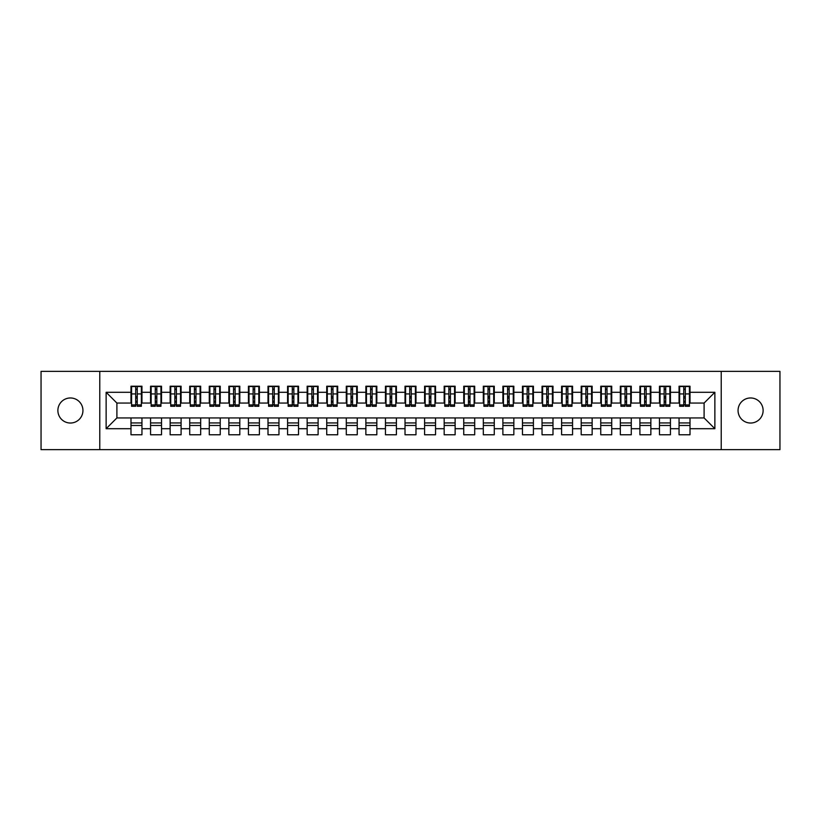 <?xml version="1.0" encoding="UTF-8"?>
<svg xmlns="http://www.w3.org/2000/svg" width="821" height="821" viewBox="0 0 821 821"><rect width="100%" height="100%" fill="white"/><g stroke="black" fill="none" stroke-linecap="round" stroke-linejoin="round"><path stroke-width="1.23" d="M750.589 397.969A12.531 12.531 0 0 0 738.058 410.5A12.531 12.531 0 0 0 750.589 423.031A12.531 12.531 0 0 0 763.12 410.5A12.531 12.531 0 0 0 750.589 397.969M70.411 397.969A12.531 12.531 0 0 0 57.881 410.5A12.531 12.531 0 0 0 70.411 423.031A12.531 12.531 0 0 0 82.942 410.5A12.531 12.531 0 0 0 70.411 397.969M721.228 449.651L779.95 449.651L779.95 371.349L721.228 371.349L721.228 449.651L99.772 449.651L99.772 371.349L41.05 371.349L41.05 449.651L99.772 449.651M683.749 398.072L685.309 398.072L683.749 398.072M690.009 422.928L679.049 422.928M679.049 425.473L690.009 425.473M664.168 398.072L665.739 398.072L664.168 398.072M670.439 422.928L659.479 422.928M659.479 425.473L670.439 425.473M644.598 398.072L646.168 398.072L644.598 398.072M650.858 422.928L639.898 422.928M639.898 425.473L650.858 425.473M625.027 398.072L626.587 398.072L625.027 398.072M631.287 422.928L620.327 422.928M620.327 425.473L631.287 425.473M605.457 398.072L607.017 398.072L605.457 398.072M611.717 422.928L600.756 422.928M600.756 425.473L611.717 425.473M585.876 398.072L587.446 398.072L585.876 398.072M592.146 422.928L581.186 422.928M581.186 425.473L592.146 425.473M566.305 398.072L567.875 398.072L566.305 398.072M572.565 422.928L561.605 422.928M561.605 425.473L572.565 425.473M546.735 398.072L548.295 398.072L546.735 398.072M552.995 422.928L542.034 422.928M542.034 425.473L552.995 425.473M527.154 398.072L528.724 398.072L527.154 398.072M533.424 422.928L522.464 422.928M522.464 425.473L533.424 425.473M507.583 398.072L509.153 398.072L507.583 398.072M513.843 422.928L502.883 422.928M502.883 425.473L513.843 425.473M488.013 398.072L489.573 398.072L488.013 398.072M494.273 422.928L483.312 422.928M483.312 425.473L494.273 425.473M468.442 398.072L470.002 398.072L468.442 398.072M474.702 422.928L463.742 422.928M463.742 425.473L474.702 425.473M448.861 398.072L450.431 398.072L448.861 398.072M455.132 422.928L444.171 422.928M444.171 425.473L455.132 425.473M429.291 398.072L430.861 398.072L429.291 398.072M435.551 422.928L424.59 422.928M424.59 425.473L435.551 425.473M409.72 398.072L411.28 398.072L409.72 398.072M415.98 422.928L405.02 422.928M405.02 425.473L415.98 425.473M390.139 398.072L391.709 398.072L390.139 398.072M396.41 422.928L385.449 422.928M385.449 425.473L396.41 425.473M370.569 398.072L372.139 398.072L370.569 398.072M376.829 422.928L365.868 422.928M365.868 425.473L376.829 425.473M350.998 398.072L352.558 398.072L350.998 398.072M357.258 422.928L346.298 422.928M346.298 425.473L357.258 425.473M331.427 398.072L332.987 398.072L331.427 398.072M337.688 422.928L326.727 422.928M326.727 425.473L337.688 425.473M311.847 398.072L313.417 398.072L311.847 398.072M318.117 422.928L307.157 422.928M307.157 425.473L318.117 425.473M292.276 398.072L293.846 398.072L292.276 398.072M298.536 422.928L287.576 422.928M287.576 425.473L298.536 425.473M272.705 398.072L274.265 398.072L272.705 398.072M278.966 422.928L268.005 422.928M268.005 425.473L278.966 425.473M253.125 398.072L254.695 398.072L253.125 398.072M259.395 422.928L248.435 422.928M248.435 425.473L259.395 425.473M233.554 398.072L235.124 398.072L233.554 398.072M239.814 422.928L228.854 422.928M228.854 425.473L239.814 425.473M213.983 398.072L215.543 398.072L213.983 398.072M220.244 422.928L209.283 422.928M209.283 425.473L220.244 425.473M194.413 398.072L195.973 398.072L194.413 398.072M200.673 422.928L189.713 422.928M189.713 425.473L200.673 425.473M174.832 398.072L176.402 398.072L174.832 398.072M181.102 422.928L170.142 422.928M170.142 425.473L181.102 425.473M155.261 398.072L156.832 398.072L155.261 398.072M161.521 422.928L150.561 422.928M150.561 425.473L161.521 425.473M721.228 371.349L99.772 371.349M131.576 403.06L116.9 403.06L106.135 392.294L106.135 428.706L130.991 428.706L130.991 434.771L141.951 434.771L141.951 428.706L150.561 428.706L150.561 434.771L161.521 434.771L161.521 428.706L170.142 428.706L170.142 434.771L181.102 434.771L181.102 428.706L189.713 428.706L189.713 434.771L200.673 434.771L200.673 428.706L209.283 428.706L209.283 434.771L220.244 434.771L220.244 428.706L228.854 428.706L228.854 434.771L239.814 434.771L239.814 428.706L248.435 428.706L248.435 434.771L259.395 434.771L259.395 428.706L268.005 428.706L268.005 434.771L278.966 434.771L278.966 428.706L287.576 428.706L287.576 434.771L298.536 434.771L298.536 428.706L307.157 428.706L307.157 434.771L318.117 434.771L318.117 428.706L326.727 428.706L326.727 434.771L337.688 434.771L337.688 428.706L346.298 428.706L346.298 434.771L357.258 434.771L357.258 428.706L365.868 428.706L365.868 434.771L376.829 434.771L376.829 428.706L385.449 428.706L385.449 434.771L396.41 434.771L396.41 428.706L405.02 428.706L405.02 434.771L415.98 434.771L415.98 428.706L424.59 428.706L424.59 434.771L435.551 434.771L435.551 428.706L444.171 428.706L444.171 434.771L455.132 434.771L455.132 428.706L463.742 428.706L463.742 434.771L474.702 434.771L474.702 428.706L483.312 428.706L483.312 434.771L494.273 434.771L494.273 428.706L502.883 428.706L502.883 434.771L513.843 434.771L513.843 428.706L522.464 428.706L522.464 434.771L533.424 434.771L533.424 428.706L542.034 428.706L542.034 434.771L552.995 434.771L552.995 428.706L561.605 428.706L561.605 434.771L572.565 434.771L572.565 428.706L581.186 428.706L581.186 434.771L592.146 434.771L592.146 428.706L600.756 428.706L600.756 434.771L611.717 434.771L611.717 428.706L620.327 428.706L620.327 434.771L631.287 434.771L631.287 428.706L639.898 428.706L639.898 434.771L650.858 434.771L650.858 428.706L659.479 428.706L659.479 434.771L670.439 434.771L670.439 428.706L679.049 428.706L679.049 434.771L690.009 434.771L690.009 417.94L704.1 417.94L704.1 403.06L689.424 403.06M106.135 392.294L130.991 392.294L130.991 403.06M704.1 403.06L714.865 392.294L690.009 392.294L690.009 386.229L679.049 386.229L679.049 392.294L670.439 392.294L670.439 386.229L659.479 386.229L659.479 392.294L650.858 392.294L650.858 386.229L639.898 386.229L639.898 392.294L631.287 392.294L631.287 386.229L620.327 386.229L620.327 392.294L611.717 392.294L611.717 386.229L600.756 386.229L600.756 392.294L592.146 392.294L592.146 386.229L581.186 386.229L581.186 392.294L572.565 392.294L572.565 386.229L561.605 386.229L561.605 392.294L552.995 392.294L552.995 386.229L542.034 386.229L542.034 392.294L533.424 392.294L533.424 386.229L522.464 386.229L522.464 392.294L513.843 392.294L513.843 386.229L502.883 386.229L502.883 392.294L494.273 392.294L494.273 386.229L483.312 386.229L483.312 392.294L474.702 392.294L474.702 386.229L463.742 386.229L463.742 392.294L455.132 392.294L455.132 386.229L444.171 386.229L444.171 392.294L435.551 392.294L435.551 386.229L424.59 386.229L424.59 392.294L415.98 392.294L415.98 386.229L405.02 386.229L405.02 392.294L396.41 392.294L396.41 386.229L385.449 386.229L385.449 392.294L376.829 392.294L376.829 386.229L365.868 386.229L365.868 392.294L357.258 392.294L357.258 386.229L346.298 386.229L346.298 392.294L337.688 392.294L337.688 386.229L326.727 386.229L326.727 392.294L318.117 392.294L318.117 386.229L307.157 386.229L307.157 392.294L298.536 392.294L298.536 386.229L287.576 386.229L287.576 392.294L278.966 392.294L278.966 386.229L268.005 386.229L268.005 392.294L259.395 392.294L259.395 386.229L248.435 386.229L248.435 392.294L239.814 392.294L239.814 386.229L228.854 386.229L228.854 392.294L220.244 392.294L220.244 386.229L209.283 386.229L209.283 392.294L200.673 392.294L200.673 386.229L189.713 386.229L189.713 392.294L181.102 392.294L181.102 386.229L170.142 386.229L170.142 392.294L161.521 392.294L161.521 386.229L150.561 386.229L150.561 392.294L141.951 392.294L141.951 386.229L130.991 386.229L130.991 392.294M714.865 392.294L714.865 428.706L690.009 428.706M670.439 428.706L670.439 417.94L690.009 417.94M679.049 428.706L679.049 417.94M690.009 392.294L690.009 403.06M650.858 428.706L650.858 417.94L670.439 417.94M659.479 428.706L659.479 417.94M679.049 392.294L679.049 403.06L669.854 403.06M670.439 392.294L670.439 403.06M631.287 428.706L631.287 417.94L650.858 417.94M639.898 428.706L639.898 417.94M659.479 392.294L659.479 403.06L650.273 403.06M650.858 392.294L650.858 403.06M611.717 428.706L611.717 417.94L631.287 417.94M620.327 428.706L620.327 417.94M639.898 392.294L639.898 403.06L630.702 403.06M631.287 392.294L631.287 403.06M592.146 428.706L592.146 417.94L611.717 417.94M600.756 428.706L600.756 417.94M620.327 392.294L620.327 403.06L611.132 403.06M611.717 392.294L611.717 403.06M572.565 428.706L572.565 417.94L592.146 417.94M581.186 428.706L581.186 417.94M600.756 392.294L600.756 403.06L591.551 403.06M592.146 392.294L592.146 403.06M552.995 428.706L552.995 417.94L572.565 417.94M561.605 428.706L561.605 417.94M581.186 392.294L581.186 403.06L571.98 403.06M572.565 392.294L572.565 403.06M533.424 428.706L533.424 417.94L552.995 417.94M542.034 428.706L542.034 417.94M561.605 392.294L561.605 403.06L552.41 403.06M552.995 392.294L552.995 403.06M513.843 428.706L513.843 417.94L533.424 417.94M522.464 428.706L522.464 417.94M542.034 392.294L542.034 403.06L532.839 403.06M533.424 392.294L533.424 403.06M494.273 428.706L494.273 417.94L513.843 417.94M502.883 428.706L502.883 417.94M522.464 392.294L522.464 403.06L513.258 403.06M513.843 392.294L513.843 403.06M474.702 428.706L474.702 417.94L494.273 417.94M483.312 428.706L483.312 417.94M502.883 392.294L502.883 403.06L493.688 403.06M494.273 392.294L494.273 403.06M455.132 428.706L455.132 417.94L474.702 417.94M463.742 428.706L463.742 417.94M483.312 392.294L483.312 403.06L474.117 403.06M474.702 392.294L474.702 403.06M435.551 428.706L435.551 417.94L455.132 417.94M444.171 428.706L444.171 417.94M463.742 392.294L463.742 403.06L454.536 403.06M455.132 392.294L455.132 403.06M415.98 428.706L415.98 417.94L435.551 417.94M424.59 428.706L424.59 417.94M444.171 392.294L444.171 403.06L434.966 403.06M435.551 392.294L435.551 403.06M396.41 428.706L396.41 417.94L415.98 417.94M405.02 428.706L405.02 417.94M424.59 392.294L424.59 403.06L415.395 403.06M415.98 392.294L415.98 403.06M376.829 428.706L376.829 417.94L396.41 417.94M385.449 428.706L385.449 417.94M405.02 392.294L405.02 403.06L395.825 403.06M396.41 392.294L396.41 403.06M357.258 428.706L357.258 417.94L376.829 417.94M365.868 428.706L365.868 417.94M385.449 392.294L385.449 403.06L376.244 403.06M376.829 392.294L376.829 403.06M337.688 428.706L337.688 417.94L357.258 417.94M346.298 428.706L346.298 417.94M365.868 392.294L365.868 403.06L356.673 403.06M357.258 392.294L357.258 403.06M318.117 428.706L318.117 417.94L337.688 417.94M326.727 428.706L326.727 417.94M346.298 392.294L346.298 403.06L337.103 403.06M337.688 392.294L337.688 403.06M298.536 428.706L298.536 417.94L318.117 417.94M307.157 428.706L307.157 417.94M326.727 392.294L326.727 403.06L317.522 403.06M318.117 392.294L318.117 403.06M278.966 428.706L278.966 417.94L298.536 417.94M287.576 428.706L287.576 417.94M307.157 392.294L307.157 403.06L297.951 403.06M298.536 392.294L298.536 403.06M259.395 428.706L259.395 417.94L278.966 417.94M268.005 428.706L268.005 417.94M287.576 392.294L287.576 403.06L278.381 403.06M278.966 392.294L278.966 403.06M239.814 428.706L239.814 417.94L259.395 417.94M248.435 428.706L248.435 417.94M268.005 392.294L268.005 403.06L258.81 403.06M259.395 392.294L259.395 403.06M220.244 428.706L220.244 417.94L239.814 417.94M228.854 428.706L228.854 417.94M248.435 392.294L248.435 403.06L239.229 403.06M239.814 392.294L239.814 403.06M200.673 428.706L200.673 417.94L220.244 417.94M209.283 428.706L209.283 417.94M228.854 392.294L228.854 403.06L219.659 403.06M220.244 392.294L220.244 403.06M181.102 428.706L181.102 417.94L200.673 417.94M189.713 428.706L189.713 417.94M209.283 392.294L209.283 403.06L200.088 403.06M200.673 392.294L200.673 403.06M161.521 428.706L161.521 417.94L181.102 417.94M170.142 428.706L170.142 417.94M189.713 392.294L189.713 403.06L180.507 403.06M181.102 392.294L181.102 403.06M141.951 428.706L141.951 417.94L161.521 417.94M150.561 428.706L150.561 417.94M170.142 392.294L170.142 403.06L160.937 403.06M161.521 392.294L161.521 403.06M135.691 398.072L137.251 398.072L135.691 398.072M141.951 422.928L130.991 422.928M130.991 425.473L141.951 425.473M106.135 428.706L116.9 417.94L141.951 417.94M130.991 428.706L130.991 417.94M150.561 392.294L150.561 403.06L141.366 403.06M141.951 392.294L141.951 403.06M116.9 403.06L116.9 417.94M679.634 403.06L679.049 403.06M660.063 403.06L659.479 403.06M640.493 403.06L639.898 403.06M620.912 403.06L620.327 403.06M601.341 403.06L600.756 403.06M581.771 403.06L581.186 403.06M562.19 403.06L561.605 403.06M542.619 403.06L542.034 403.06M523.049 403.06L522.464 403.06M503.478 403.06L502.883 403.06M483.897 403.06L483.312 403.06M464.327 403.06L463.742 403.06M444.756 403.06L444.171 403.06M425.175 403.06L424.59 403.06M405.605 403.06L405.02 403.06M386.034 403.06L385.449 403.06M366.464 403.06L365.868 403.06M346.883 403.06L346.298 403.06M327.312 403.06L326.727 403.06M307.742 403.06L307.157 403.06M288.161 403.06L287.576 403.06M268.59 403.06L268.005 403.06M249.02 403.06L248.435 403.06M229.449 403.06L228.854 403.06M209.868 403.06L209.283 403.06M190.298 403.06L189.713 403.06M170.727 403.06L170.142 403.06M151.146 403.06L150.561 403.06M714.865 428.706L704.1 417.94M131.576 386.424L141.366 386.424L131.576 386.424L131.576 406.292L135.691 406.292L135.691 386.496L141.366 386.527L141.366 406.292L137.251 406.292L137.251 386.527M135.691 389.041L137.251 389.041M135.691 404.65L137.251 404.65M137.251 402.187L135.691 402.187M135.691 401.223L137.251 401.223M141.951 395.527L141.366 395.527M141.951 398.072L141.366 398.072M131.576 395.527L130.991 395.527M131.576 398.072L130.991 398.072M151.146 386.424L160.937 386.424L151.146 386.424L151.146 406.292L155.261 406.292L155.261 386.496L160.937 386.527L160.937 406.292L156.832 406.292L156.832 386.527M155.261 389.041L156.832 389.041M155.261 404.65L156.832 404.65M156.832 402.187L155.261 402.187M155.261 401.223L156.832 401.223M161.521 395.527L160.937 395.527M161.521 398.072L160.937 398.072M151.146 395.527L150.561 395.527M151.146 398.072L150.561 398.072M170.727 386.424L180.507 386.424L170.727 386.424L170.727 406.292L174.832 406.292L174.832 386.496L180.507 386.527L180.507 406.292L176.402 406.292L176.402 386.527M174.832 389.041L176.402 389.041M174.832 404.65L176.402 404.65M176.402 402.187L174.832 402.187M174.832 401.223L176.402 401.223M181.102 395.527L180.507 395.527M181.102 398.072L180.507 398.072M170.727 395.527L170.142 395.527M170.727 398.072L170.142 398.072M190.298 386.424L200.088 386.424L190.298 386.424L190.298 406.292L194.413 406.292L194.413 386.496L200.088 386.527L200.088 406.292L195.973 406.292L195.973 386.527M194.413 389.041L195.973 389.041M194.413 404.65L195.973 404.65M195.973 402.187L194.413 402.187M194.413 401.223L195.973 401.223M200.673 395.527L200.088 395.527M200.673 398.072L200.088 398.072M190.298 395.527L189.713 395.527M190.298 398.072L189.713 398.072M209.868 386.424L219.659 386.424L209.868 386.424L209.868 406.292L213.983 406.292L213.983 386.496L219.659 386.527L219.659 406.292L215.543 406.292L215.543 386.527M213.983 389.041L215.543 389.041M213.983 404.65L215.543 404.65M215.543 402.187L213.983 402.187M213.983 401.223L215.543 401.223M220.244 395.527L219.659 395.527M220.244 398.072L219.659 398.072M209.868 395.527L209.283 395.527M209.868 398.072L209.283 398.072M229.449 386.424L239.229 386.424L229.449 386.424L229.449 406.292L233.554 406.292L233.554 386.496L239.229 386.527L239.229 406.292L235.124 406.292L235.124 386.527M233.554 389.041L235.124 389.041M233.554 404.65L235.124 404.65M235.124 402.187L233.554 402.187M233.554 401.223L235.124 401.223M239.814 395.527L239.229 395.527M239.814 398.072L239.229 398.072M229.449 395.527L228.854 395.527M229.449 398.072L228.854 398.072M249.02 386.424L258.81 386.424L249.02 386.424L249.02 406.292L253.125 406.292L253.125 386.496L258.81 386.527L258.81 406.292L254.695 406.292L254.695 386.527M253.125 389.041L254.695 389.041M253.125 404.65L254.695 404.65M254.695 402.187L253.125 402.187M253.125 401.223L254.695 401.223M259.395 395.527L258.81 395.527M259.395 398.072L258.81 398.072M249.02 395.527L248.435 395.527M249.02 398.072L248.435 398.072M268.59 386.424L278.381 386.424L268.59 386.424L268.59 406.292L272.705 406.292L272.705 386.496L278.381 386.527L278.381 406.292L274.265 406.292L274.265 386.527M272.705 389.041L274.265 389.041M272.705 404.65L274.265 404.65M274.265 402.187L272.705 402.187M272.705 401.223L274.265 401.223M278.966 395.527L278.381 395.527M278.966 398.072L278.381 398.072M268.59 395.527L268.005 395.527M268.59 398.072L268.005 398.072M288.161 386.424L297.951 386.424L288.161 386.424L288.161 406.292L292.276 406.292L292.276 386.496L297.951 386.527L297.951 406.292L293.846 406.292L293.846 386.527M292.276 389.041L293.846 389.041M292.276 404.65L293.846 404.65M293.846 402.187L292.276 402.187M292.276 401.223L293.846 401.223M298.536 395.527L297.951 395.527M298.536 398.072L297.951 398.072M288.161 395.527L287.576 395.527M288.161 398.072L287.576 398.072M307.742 386.424L317.522 386.424L307.742 386.424L307.742 406.292L311.847 406.292L311.847 386.496L317.522 386.527L317.522 406.292L313.417 406.292L313.417 386.527M311.847 389.041L313.417 389.041M311.847 404.65L313.417 404.65M313.417 402.187L311.847 402.187M311.847 401.223L313.417 401.223M318.117 395.527L317.522 395.527M318.117 398.072L317.522 398.072M307.742 395.527L307.157 395.527M307.742 398.072L307.157 398.072M327.312 386.424L337.103 386.424L327.312 386.424L327.312 406.292L331.427 406.292L331.427 386.496L337.103 386.527L337.103 406.292L332.987 406.292L332.987 386.527M331.427 389.041L332.987 389.041M331.427 404.65L332.987 404.65M332.987 402.187L331.427 402.187M331.427 401.223L332.987 401.223M337.688 395.527L337.103 395.527M337.688 398.072L337.103 398.072M327.312 395.527L326.727 395.527M327.312 398.072L326.727 398.072M346.883 386.424L356.673 386.424L346.883 386.424L346.883 406.292L350.998 406.292L350.998 386.496L356.673 386.527L356.673 406.292L352.558 406.292L352.558 386.527M350.998 389.041L352.558 389.041M350.998 404.65L352.558 404.65M352.558 402.187L350.998 402.187M350.998 401.223L352.558 401.223M357.258 395.527L356.673 395.527M357.258 398.072L356.673 398.072M346.883 395.527L346.298 395.527M346.883 398.072L346.298 398.072M366.464 386.424L376.244 386.424L366.464 386.424L366.464 406.292L370.569 406.292L370.569 386.496L376.244 386.527L376.244 406.292L372.139 406.292L372.139 386.527M370.569 389.041L372.139 389.041M370.569 404.65L372.139 404.65M372.139 402.187L370.569 402.187M370.569 401.223L372.139 401.223M376.829 395.527L376.244 395.527M376.829 398.072L376.244 398.072M366.464 395.527L365.868 395.527M366.464 398.072L365.868 398.072M386.034 386.424L395.825 386.424L386.034 386.424L386.034 406.292L390.139 406.292L390.139 386.496L395.825 386.527L395.825 406.292L391.709 406.292L391.709 386.527M390.139 389.041L391.709 389.041M390.139 404.65L391.709 404.65M391.709 402.187L390.139 402.187M390.139 401.223L391.709 401.223M396.41 395.527L395.825 395.527M396.41 398.072L395.825 398.072M386.034 395.527L385.449 395.527M386.034 398.072L385.449 398.072M405.605 386.424L415.395 386.424L405.605 386.424L405.605 406.292L409.72 406.292L409.72 386.496L415.395 386.527L415.395 406.292L411.28 406.292L411.28 386.527M409.72 389.041L411.28 389.041M409.72 404.65L411.28 404.65M411.28 402.187L409.72 402.187M409.72 401.223L411.28 401.223M415.98 395.527L415.395 395.527M415.98 398.072L415.395 398.072M405.605 395.527L405.02 395.527M405.605 398.072L405.02 398.072M425.175 386.424L434.966 386.424L425.175 386.424L425.175 406.292L429.291 406.292L429.291 386.496L434.966 386.527L434.966 406.292L430.861 406.292L430.861 386.527M429.291 389.041L430.861 389.041M429.291 404.65L430.861 404.65M430.861 402.187L429.291 402.187M429.291 401.223L430.861 401.223M435.551 395.527L434.966 395.527M435.551 398.072L434.966 398.072M425.175 395.527L424.59 395.527M425.175 398.072L424.59 398.072M444.756 386.424L454.536 386.424L444.756 386.424L444.756 406.292L448.861 406.292L448.861 386.496L454.536 386.527L454.536 406.292L450.431 406.292L450.431 386.527M448.861 389.041L450.431 389.041M448.861 404.65L450.431 404.65M450.431 402.187L448.861 402.187M448.861 401.223L450.431 401.223M455.132 395.527L454.536 395.527M455.132 398.072L454.536 398.072M444.756 395.527L444.171 395.527M444.756 398.072L444.171 398.072M464.327 386.424L474.117 386.424L464.327 386.424L464.327 406.292L468.442 406.292L468.442 386.496L474.117 386.527L474.117 406.292L470.002 406.292L470.002 386.527M468.442 389.041L470.002 389.041M468.442 404.65L470.002 404.65M470.002 402.187L468.442 402.187M468.442 401.223L470.002 401.223M474.702 395.527L474.117 395.527M474.702 398.072L474.117 398.072M464.327 395.527L463.742 395.527M464.327 398.072L463.742 398.072M483.897 386.424L493.688 386.424L483.897 386.424L483.897 406.292L488.013 406.292L488.013 386.496L493.688 386.527L493.688 406.292L489.573 406.292L489.573 386.527M488.013 389.041L489.573 389.041M488.013 404.65L489.573 404.65M489.573 402.187L488.013 402.187M488.013 401.223L489.573 401.223M494.273 395.527L493.688 395.527M494.273 398.072L493.688 398.072M483.897 395.527L483.312 395.527M483.897 398.072L483.312 398.072M503.478 386.424L513.258 386.424L503.478 386.424L503.478 406.292L507.583 406.292L507.583 386.496L513.258 386.527L513.258 406.292L509.153 406.292L509.153 386.527M507.583 389.041L509.153 389.041M507.583 404.65L509.153 404.65M509.153 402.187L507.583 402.187M507.583 401.223L509.153 401.223M513.843 395.527L513.258 395.527M513.843 398.072L513.258 398.072M503.478 395.527L502.883 395.527M503.478 398.072L502.883 398.072M523.049 386.424L532.839 386.424L523.049 386.424L523.049 406.292L527.154 406.292L527.154 386.496L532.839 386.527L532.839 406.292L528.724 406.292L528.724 386.527M527.154 389.041L528.724 389.041M527.154 404.65L528.724 404.65M528.724 402.187L527.154 402.187M527.154 401.223L528.724 401.223M533.424 395.527L532.839 395.527M533.424 398.072L532.839 398.072M523.049 395.527L522.464 395.527M523.049 398.072L522.464 398.072M542.619 386.424L552.41 386.424L542.619 386.424L542.619 406.292L546.735 406.292L546.735 386.496L552.41 386.527L552.41 406.292L548.295 406.292L548.295 386.527M546.735 389.041L548.295 389.041M546.735 404.65L548.295 404.65M548.295 402.187L546.735 402.187M546.735 401.223L548.295 401.223M552.995 395.527L552.41 395.527M552.995 398.072L552.41 398.072M542.619 395.527L542.034 395.527M542.619 398.072L542.034 398.072M562.19 386.424L571.98 386.424L562.19 386.424L562.19 406.292L566.305 406.292L566.305 386.496L571.98 386.527L571.98 406.292L567.875 406.292L567.875 386.527M566.305 389.041L567.875 389.041M566.305 404.65L567.875 404.65M567.875 402.187L566.305 402.187M566.305 401.223L567.875 401.223M572.565 395.527L571.98 395.527M572.565 398.072L571.98 398.072M562.19 395.527L561.605 395.527M562.19 398.072L561.605 398.072M581.771 386.424L591.551 386.424L581.771 386.424L581.771 406.292L585.876 406.292L585.876 386.496L591.551 386.527L591.551 406.292L587.446 406.292L587.446 386.527M585.876 389.041L587.446 389.041M585.876 404.65L587.446 404.65M587.446 402.187L585.876 402.187M585.876 401.223L587.446 401.223M592.146 395.527L591.551 395.527M592.146 398.072L591.551 398.072M581.771 395.527L581.186 395.527M581.771 398.072L581.186 398.072M601.341 386.424L611.132 386.424L601.341 386.424L601.341 406.292L605.457 406.292L605.457 386.496L611.132 386.527L611.132 406.292L607.017 406.292L607.017 386.527M605.457 389.041L607.017 389.041M605.457 404.65L607.017 404.65M607.017 402.187L605.457 402.187M605.457 401.223L607.017 401.223M611.717 395.527L611.132 395.527M611.717 398.072L611.132 398.072M601.341 395.527L600.756 395.527M601.341 398.072L600.756 398.072M620.912 386.424L630.702 386.424L620.912 386.424L620.912 406.292L625.027 406.292L625.027 386.496L630.702 386.527L630.702 406.292L626.587 406.292L626.587 386.527M625.027 389.041L626.587 389.041M625.027 404.65L626.587 404.65M626.587 402.187L625.027 402.187M625.027 401.223L626.587 401.223M631.287 395.527L630.702 395.527M631.287 398.072L630.702 398.072M620.912 395.527L620.327 395.527M620.912 398.072L620.327 398.072M640.493 386.424L650.273 386.424L640.493 386.424L640.493 406.292L644.598 406.292L644.598 386.496L650.273 386.527L650.273 406.292L646.168 406.292L646.168 386.527M644.598 389.041L646.168 389.041M644.598 404.65L646.168 404.65M646.168 402.187L644.598 402.187M644.598 401.223L646.168 401.223M650.858 395.527L650.273 395.527M650.858 398.072L650.273 398.072M640.493 395.527L639.898 395.527M640.493 398.072L639.898 398.072M660.063 386.424L669.854 386.424L660.063 386.424L660.063 406.292L664.168 406.292L664.168 386.496L669.854 386.527L669.854 406.292L665.739 406.292L665.739 386.527M664.168 389.041L665.739 389.041M664.168 404.65L665.739 404.65M665.739 402.187L664.168 402.187M664.168 401.223L665.739 401.223M670.439 395.527L669.854 395.527M670.439 398.072L669.854 398.072M660.063 395.527L659.479 395.527M660.063 398.072L659.479 398.072M679.634 386.424L689.424 386.424L679.634 386.424L679.634 406.292L683.749 406.292L683.749 386.496L689.424 386.527L689.424 406.292L685.309 406.292L685.309 386.527M683.749 389.041L685.309 389.041M683.749 404.65L685.309 404.65M685.309 402.187L683.749 402.187M683.749 401.223L685.309 401.223M690.009 395.527L689.424 395.527M690.009 398.072L689.424 398.072M679.634 395.527L679.049 395.527M679.634 398.072L679.049 398.072M131.576 386.527L135.691 386.527M137.251 404.948L141.366 404.948M137.251 393.926L141.366 393.926M131.576 404.948L135.691 404.948M131.576 393.926L135.691 393.926M135.691 396.574L137.251 396.574M135.691 389.565L137.251 389.565M151.146 386.527L155.261 386.527M156.832 404.948L160.937 404.948M156.832 393.926L160.937 393.926M151.146 404.948L155.261 404.948M151.146 393.926L155.261 393.926M155.261 396.574L156.832 396.574M155.261 389.565L156.832 389.565M170.727 386.527L174.832 386.527M176.402 404.948L180.507 404.948M176.402 393.926L180.507 393.926M170.727 404.948L174.832 404.948M170.727 393.926L174.832 393.926M174.832 396.574L176.402 396.574M174.832 389.565L176.402 389.565M190.298 386.527L194.413 386.527M195.973 404.948L200.088 404.948M195.973 393.926L200.088 393.926M190.298 404.948L194.413 404.948M190.298 393.926L194.413 393.926M194.413 396.574L195.973 396.574M194.413 389.565L195.973 389.565M209.868 386.527L213.983 386.527M215.543 404.948L219.659 404.948M215.543 393.926L219.659 393.926M209.868 404.948L213.983 404.948M209.868 393.926L213.983 393.926M213.983 396.574L215.543 396.574M213.983 389.565L215.543 389.565M229.449 386.527L233.554 386.527M235.124 404.948L239.229 404.948M235.124 393.926L239.229 393.926M229.449 404.948L233.554 404.948M229.449 393.926L233.554 393.926M233.554 396.574L235.124 396.574M233.554 389.565L235.124 389.565M249.02 386.527L253.125 386.527M254.695 404.948L258.81 404.948M254.695 393.926L258.81 393.926M249.02 404.948L253.125 404.948M249.02 393.926L253.125 393.926M253.125 396.574L254.695 396.574M253.125 389.565L254.695 389.565M268.59 386.527L272.705 386.527M274.265 404.948L278.381 404.948M274.265 393.926L278.381 393.926M268.59 404.948L272.705 404.948M268.59 393.926L272.705 393.926M272.705 396.574L274.265 396.574M272.705 389.565L274.265 389.565M288.161 386.527L292.276 386.527M293.846 404.948L297.951 404.948M293.846 393.926L297.951 393.926M288.161 404.948L292.276 404.948M288.161 393.926L292.276 393.926M292.276 396.574L293.846 396.574M292.276 389.565L293.846 389.565M307.742 386.527L311.847 386.527M313.417 404.948L317.522 404.948M313.417 393.926L317.522 393.926M307.742 404.948L311.847 404.948M307.742 393.926L311.847 393.926M311.847 396.574L313.417 396.574M311.847 389.565L313.417 389.565M327.312 386.527L331.427 386.527M332.987 404.948L337.103 404.948M332.987 393.926L337.103 393.926M327.312 404.948L331.427 404.948M327.312 393.926L331.427 393.926M331.427 396.574L332.987 396.574M331.427 389.565L332.987 389.565M346.883 386.527L350.998 386.527M352.558 404.948L356.673 404.948M352.558 393.926L356.673 393.926M346.883 404.948L350.998 404.948M346.883 393.926L350.998 393.926M350.998 396.574L352.558 396.574M350.998 389.565L352.558 389.565M366.464 386.527L370.569 386.527M372.139 404.948L376.244 404.948M372.139 393.926L376.244 393.926M366.464 404.948L370.569 404.948M366.464 393.926L370.569 393.926M370.569 396.574L372.139 396.574M370.569 389.565L372.139 389.565M386.034 386.527L390.139 386.527M391.709 404.948L395.825 404.948M391.709 393.926L395.825 393.926M386.034 404.948L390.139 404.948M386.034 393.926L390.139 393.926M390.139 396.574L391.709 396.574M390.139 389.565L391.709 389.565M405.605 386.527L409.72 386.527M411.28 404.948L415.395 404.948M411.28 393.926L415.395 393.926M405.605 404.948L409.72 404.948M405.605 393.926L409.72 393.926M409.72 396.574L411.28 396.574M409.72 389.565L411.28 389.565M425.175 386.527L429.291 386.527M430.861 404.948L434.966 404.948M430.861 393.926L434.966 393.926M425.175 404.948L429.291 404.948M425.175 393.926L429.291 393.926M429.291 396.574L430.861 396.574M429.291 389.565L430.861 389.565M444.756 386.527L448.861 386.527M450.431 404.948L454.536 404.948M450.431 393.926L454.536 393.926M444.756 404.948L448.861 404.948M444.756 393.926L448.861 393.926M448.861 396.574L450.431 396.574M448.861 389.565L450.431 389.565M464.327 386.527L468.442 386.527M470.002 404.948L474.117 404.948M470.002 393.926L474.117 393.926M464.327 404.948L468.442 404.948M464.327 393.926L468.442 393.926M468.442 396.574L470.002 396.574M468.442 389.565L470.002 389.565M483.897 386.527L488.013 386.527M489.573 404.948L493.688 404.948M489.573 393.926L493.688 393.926M483.897 404.948L488.013 404.948M483.897 393.926L488.013 393.926M488.013 396.574L489.573 396.574M488.013 389.565L489.573 389.565M503.478 386.527L507.583 386.527M509.153 404.948L513.258 404.948M509.153 393.926L513.258 393.926M503.478 404.948L507.583 404.948M503.478 393.926L507.583 393.926M507.583 396.574L509.153 396.574M507.583 389.565L509.153 389.565M523.049 386.527L527.154 386.527M528.724 404.948L532.839 404.948M528.724 393.926L532.839 393.926M523.049 404.948L527.154 404.948M523.049 393.926L527.154 393.926M527.154 396.574L528.724 396.574M527.154 389.565L528.724 389.565M542.619 386.527L546.735 386.527M548.295 404.948L552.41 404.948M548.295 393.926L552.41 393.926M542.619 404.948L546.735 404.948M542.619 393.926L546.735 393.926M546.735 396.574L548.295 396.574M546.735 389.565L548.295 389.565M562.19 386.527L566.305 386.527M567.875 404.948L571.98 404.948M567.875 393.926L571.98 393.926M562.19 404.948L566.305 404.948M562.19 393.926L566.305 393.926M566.305 396.574L567.875 396.574M566.305 389.565L567.875 389.565M581.771 386.527L585.876 386.527M587.446 404.948L591.551 404.948M587.446 393.926L591.551 393.926M581.771 404.948L585.876 404.948M581.771 393.926L585.876 393.926M585.876 396.574L587.446 396.574M585.876 389.565L587.446 389.565M601.341 386.527L605.457 386.527M607.017 404.948L611.132 404.948M607.017 393.926L611.132 393.926M601.341 404.948L605.457 404.948M601.341 393.926L605.457 393.926M605.457 396.574L607.017 396.574M605.457 389.565L607.017 389.565M620.912 386.527L625.027 386.527M626.587 404.948L630.702 404.948M626.587 393.926L630.702 393.926M620.912 404.948L625.027 404.948M620.912 393.926L625.027 393.926M625.027 396.574L626.587 396.574M625.027 389.565L626.587 389.565M640.493 386.527L644.598 386.527M646.168 404.948L650.273 404.948M646.168 393.926L650.273 393.926M640.493 404.948L644.598 404.948M640.493 393.926L644.598 393.926M644.598 396.574L646.168 396.574M644.598 389.565L646.168 389.565M660.063 386.527L664.168 386.527M665.739 404.948L669.854 404.948M665.739 393.926L669.854 393.926M660.063 404.948L664.168 404.948M660.063 393.926L664.168 393.926M664.168 396.574L665.739 396.574M664.168 389.565L665.739 389.565M679.634 386.527L683.749 386.527M685.309 404.948L689.424 404.948M685.309 393.926L689.424 393.926M679.634 404.948L683.749 404.948M679.634 393.926L683.749 393.926M683.749 396.574L685.309 396.574M683.749 389.565L685.309 389.565"/></g></svg>
